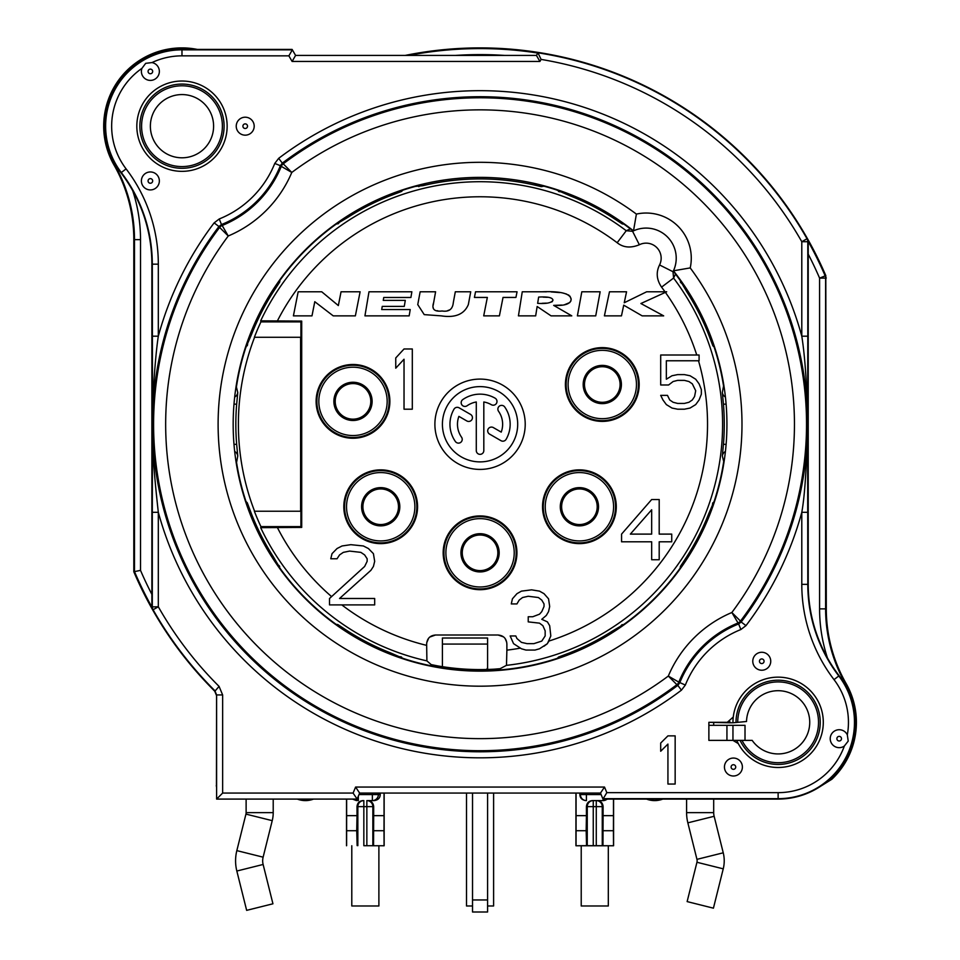 <?xml version="1.0" encoding="UTF-8"?>
<svg xmlns="http://www.w3.org/2000/svg" width="960" height="960" viewBox="0 0 960 960"><rect width="100%" height="100%" fill="white"/><g stroke="black" fill="none" stroke-linecap="round" stroke-linejoin="round"><path stroke-width="1.44" d="M506.88 650.148L506.484 665.34L500.088 668.7L494.076 669.18A245.34 245.34 0 0 1 437.184 665.808L431.172 664.596L426.9 660.888L426.648 644.04C427.068 638.436 430.08 635.424 435.684 635.004L497.844 635.004C503.448 635.424 506.46 638.436 506.88 644.04L506.88 650.148A227.484 227.484 0 0 0 520.332 648.144M506.712 642.204L505.248 638.82M503.244 636.78L498.132 635.016M435.504 635.004L430.056 636.96M428.544 638.472L426.72 642.732M301.704 527.412L260.676 527.664L260.928 526.62A241.86 241.86 0 0 1 254.364 511.224L300.912 511.224L300.912 526.62L301.704 527.412L301.704 321.096L300.912 321.888L300.912 337.284L254.364 337.284A241.86 241.86 0 0 1 260.928 321.888L260.676 320.832L301.704 321.096M675.708 273.684L673.584 278.064L673.008 271.728A30.108 30.108 0 0 0 673.452 270.804L673.008 271.728L659.556 264.96A15.048 15.048 0 0 0 639.348 244.752C630.66 248.292 623.268 247.62 617.172 242.736A227.484 227.484 0 0 0 277.308 321.096M714.744 347.628L712.836 345.744L708.672 334.68A245.532 245.532 0 0 0 686.892 291.948L679.668 279.66A6.024 6.012 -17.5 0 0 681.24 281.16M723.948 462.528L722.34 455.976L723.456 444.228A244.224 244.224 0 0 0 723.456 404.28L722.34 392.532L723.552 386.04A6.024 6.012 9.5 0 0 724.272 388.092M679.992 569.088L680.4 566.436L686.892 556.56A245.532 245.532 0 0 0 708.672 513.828L714.36 500.748A6.024 6.012 36.5 0 0 714.072 502.908M556.68 658.944L558.564 657.036L569.628 652.872A245.532 245.532 0 0 0 612.36 631.092L624.648 623.868A6.024 6.012 72.5 0 0 623.148 625.44M335.22 624.192L337.872 624.6L347.748 631.092A245.532 245.532 0 0 0 390.48 652.872L403.548 658.56A6.024 6.012 126.5 0 0 401.4 658.272M245.364 500.88L247.272 502.764L251.436 513.828A245.532 245.532 0 0 0 273.216 556.56L280.44 568.848A6.024 6.012 162.5 0 0 278.868 567.348M235.836 460.404A6.024 6.012 9.5 0 1 236.556 462.468L237.768 455.976L236.652 444.228L234 444.444M234 404.052L236.652 404.28L237.768 392.532A6.024 6.012 169.1 0 1 234.672 397.032M236.148 385.98L237.768 392.532M280.116 279.42L279.708 282.072L273.216 291.948A245.532 245.532 0 0 0 251.436 334.68L245.748 347.748A6.024 6.012 -143.5 0 0 246.036 345.588M403.428 189.564L401.544 191.472L390.48 195.636A245.532 245.532 0 0 0 347.748 217.416L335.46 224.64A6.024 6.012 -107.5 0 0 336.96 223.068M417.36 185.46A6.024 6.012 93.5 0 1 415.392 186.408L422.892 185.664A245.34 245.34 0 0 1 537.204 185.664L534.924 183.54M544.824 186.012L541.284 186.66L537.204 185.664M624.888 224.316L622.236 223.908L612.36 217.416A245.532 245.532 0 0 0 569.628 195.636L556.56 189.948A6.024 6.012 -53.5 0 0 558.708 190.236M673.008 271.728A30.108 30.108 0 0 0 673.452 270.804L690.216 267.912A261.936 261.936 0 0 1 535.476 680.256A261.936 261.936 0 0 1 224.04 368.832A261.936 261.936 0 0 1 636.396 214.092L633.504 230.856A246.888 246.888 0 0 0 239.316 369.516A246.888 246.888 0 0 0 534.792 664.992A246.888 246.888 0 0 0 673.452 270.804A30.108 30.108 0 0 0 632.58 231.3L633.504 230.856A30.108 30.108 0 0 0 632.58 231.3L626.244 230.724L630.372 228.912A6.024 6.024 70.5 0 0 632.316 229.908M254.58 337.284A241.656 241.656 0 0 0 254.58 511.224M300.6 511.224L300.6 337.284M300.912 321.888L260.928 321.888M260.928 526.62L300.912 526.62M260.676 320.832A242.532 242.532 0 0 1 626.244 230.724L617.172 242.736M632.58 231.3L639.348 244.752M634.968 230.22L636.06 229.812M630.612 228.588L630.372 228.912A246.48 246.48 0 0 0 624.648 224.64A6.024 6.012 -72.5 0 1 623.148 223.068M826.296 277.992L825.612 278.124L825.612 608.868L826.296 608.868L825.804 275.616A376.344 376.344 0 0 0 807.444 238.644L808.224 241.608L808.224 584.34A150.54 150.54 0 0 0 839.136 675.72L838.8 675.972A150.96 150.96 0 0 1 807.804 584.34L807.6 424.26A327.552 327.552 0 0 0 282.312 163.128L283.224 163.824A326.436 326.436 0 0 1 740.484 621.084L741.18 621.996A327.552 327.552 0 0 0 807.6 424.26L807.804 336.192L801.792 336.192C805.116 357.3 807.06 386.652 807.6 424.26C806.7 466.776 804.756 496.128 801.792 512.316L807.804 512.316M151.872 594.36A369.648 369.648 0 0 1 140.52 570.372L133.812 571.752A376.344 376.344 0 0 0 152.664 609.864L151.872 606.9L151.872 264.168A150.54 150.54 0 0 0 120.972 172.788L121.308 172.536A150.96 150.96 0 0 1 152.304 264.168L152.508 424.248A327.552 327.552 0 0 0 677.796 685.368L676.884 684.672A326.436 326.436 0 0 1 219.624 227.424L218.928 226.512A327.552 327.552 0 0 0 152.508 424.248C151.776 441.888 153.72 471.24 158.316 512.316A333.564 333.564 0 0 0 681.432 690.168L685.344 685.056A99.984 99.984 0 0 1 740.868 629.532L745.98 625.632A333.564 333.564 0 0 0 801.792 512.316L801.792 584.34L808.224 584.34M729.924 721.716A48.204 48.204 0 0 0 729.924 722.796L708.876 722.316L708.876 740.388L752.184 740.388A31.608 31.608 0 0 0 803.28 741.456A31.608 31.608 0 0 0 788.616 692.496A31.608 31.608 0 0 0 746.52 721.5L732.96 722.796A45.156 45.156 0 0 1 794.856 680.376A45.156 45.156 0 0 1 810.564 753.744A45.156 45.156 0 0 1 736.728 740.388M586.416 793.068L586.416 794.58L601.104 794.58L600.48 793.068L602.808 798.672L778.128 798.672L778.128 792.648A70.332 70.332 0 0 0 844.332 746.052L848.22 741.096L847.32 734.868A8.988 8.988 0 0 0 830.52 736.356A8.988 8.988 0 0 0 844.332 746.052M216.612 799.092L216.612 694.944L222.636 694.944L222.636 793.068L216.612 799.092L357.132 799.092L359.628 793.068L600.48 793.068L604.512 787.056L606.828 792.648L602.976 799.092L778.128 799.092A76.776 76.776 0 0 0 839.136 675.72M538.188 52.416L537.96 52.812A375.924 375.924 0 0 1 807.024 238.752L807.444 238.644A376.344 376.344 0 0 0 405.156 55.428M536.448 55.428L539.916 61.452L541.092 59.412L537.96 52.812L536.448 55.428L295.584 55.428L292.104 49.404L181.98 49.404A76.776 76.776 0 0 0 120.972 172.788M216.612 786.012A6.024 2.064 -179.8 0 1 216.444 785.544L216.564 695.616L214.8 691.308L216.612 694.944L214.836 690.672A375.924 375.924 0 0 1 153.084 609.756L152.664 609.864A376.344 376.344 0 0 0 214.836 691.26L219.084 686.412A369.9 369.9 0 0 1 158.316 606.78L158.316 512.316L152.304 512.316L152.508 424.248C151.944 402.576 155.316 355.128 158.316 336.192L152.304 336.192M729.924 722.796L732.96 722.796M726.936 725.328L726.936 740.388L708.876 740.388L708.876 725.328L732.96 725.328L732.96 740.388L738.276 743.568A45.156 45.156 0 0 0 810.864 753.432A45.156 45.156 0 0 0 797.316 681.432A45.156 45.156 0 0 0 733.272 717.012L727.296 722.316L708.876 722.316M246.12 799.092L246.12 812.64A6.024 6.024 0 0 1 245.94 814.104L236.832 850.62A42.156 42.156 0 0 0 236.832 871.032L246.648 910.356L272.94 903.792L263.124 864.468A15.048 15.048 0 0 1 263.124 857.172L272.232 820.656A33.12 33.12 0 0 0 273.216 812.64L273.216 799.092M216.288 785.544L216.612 787.596M206.628 682.86L214.8 691.308M384.048 793.14L384.048 815.652L373.68 815.652L373.68 806.628C373.344 802.968 371.364 800.952 367.764 800.604L372.36 800.604A6.024 6.024 -90 0 0 378.372 794.58L380.244 794.58L380.22 793.068L458.832 793.068M674.496 268.248A30.108 30.108 0 0 0 642.336 228.324M415.284 186.012L415.392 186.408A246.48 246.48 0 0 0 403.548 189.948A6.024 6.012 -126.5 0 1 401.4 190.236M723.948 385.98L723.552 386.04A246.48 246.48 0 0 0 714.36 347.748A6.024 6.012 -36.5 0 1 714.072 345.588M708.672 334.68L709.92 334.188M686.892 291.948L688.032 291.216M506.484 665.34A242.532 242.532 0 0 0 673.584 278.064L661.572 287.136C656.568 279.72 655.896 272.328 659.556 264.96M666.696 291.78L646.668 291.78L624.24 302.748L626.556 291.78L609.492 291.78L604.404 315.864L621.468 315.864L623.724 305.172L642.156 315.864L663.684 315.864L640.896 303.516L666.696 291.78L664.98 291.78A227.484 227.484 0 0 0 661.572 287.136M544.032 646.212L547.416 643.656L550.812 635.964L549.684 625.716L547.416 621.876L541.776 619.308L546.288 615.468L548.544 611.628L549.684 606.504L548.544 598.812L544.032 593.688L539.52 591.132L531.612 589.848L521.448 591.132L516.936 593.688L512.424 598.812L511.296 603.936L516.936 603.936L519.192 600.096L522.576 597.528L528.228 596.256L538.392 597.528L541.776 600.096L544.032 603.936L544.032 606.504L541.776 611.628L539.52 614.184L532.74 616.752L528.228 616.752L528.228 621.876L539.52 623.16L542.904 625.716L545.16 630.84L545.16 635.964L541.776 641.088L533.868 643.656L527.1 643.656L521.448 642.372L516.936 638.532L515.808 635.964L510.156 635.964L513.552 643.656L521.448 648.78L525.972 650.064L534.996 650.064L539.52 648.78L547.416 643.656M548.184 642.36L548.952 641.052A227.484 227.484 0 0 0 698.496 360.768M666.348 360.768L699.084 360.768L699.084 355.008L660.696 355.008L660.696 384.984L668.604 384.984L673.116 381.528L677.64 380.376L684.408 380.376L688.932 381.528L692.316 383.832L695.7 390.744L694.572 396.516L692.316 399.972L688.932 402.276L684.408 403.428L677.64 403.428L673.116 402.276L669.732 399.972L667.476 395.364L660.696 395.364L662.964 399.972L666.348 404.592L671.988 408.048L677.64 409.2L684.408 409.2L690.06 408.048L695.7 404.592L699.084 399.972L701.352 394.212L701.352 389.592L699.084 383.832L695.7 379.224L690.06 375.756L684.408 374.604L677.64 374.604L671.988 375.756L666.348 379.224L666.348 360.768M543.108 297.132L547.404 297.312M552.432 301.404L551.712 301.992M546.444 303.12L542.076 303.3M389.88 401.376A36.888 36.888 0 0 0 353.004 364.488A36.888 36.888 0 0 0 316.116 401.376A36.888 36.888 0 0 0 353.004 438.252A36.888 36.888 0 0 0 389.88 401.376M417.576 506.748A36.888 36.888 0 0 0 380.7 469.86A36.888 36.888 0 0 0 343.812 506.748A36.888 36.888 0 0 0 380.7 543.624A36.888 36.888 0 0 0 417.576 506.748M516.936 552.816A36.888 36.888 0 0 0 480.048 515.928A36.888 36.888 0 0 0 443.172 552.816A36.888 36.888 0 0 0 480.048 589.692A36.888 36.888 0 0 0 516.936 552.816M616.296 506.748A36.888 36.888 0 0 0 579.408 469.86A36.888 36.888 0 0 0 542.532 506.748A36.888 36.888 0 0 0 579.408 543.624A36.888 36.888 0 0 0 616.296 506.748M639.18 384.504A36.888 36.888 0 0 0 602.292 347.628A36.888 36.888 0 0 0 565.404 384.504A36.888 36.888 0 0 0 602.292 421.392A36.888 36.888 0 0 0 639.18 384.504M451.536 308.208L450.12 309.672M450 309.744L447.744 310.584M437.88 310.824L436.956 310.716M434.316 309.804L433.44 308.748M433.32 308.436L433.104 307.236M433.164 305.34L435.6 291.78L420.144 291.78L417.756 304.608L424.236 314.628L441.288 315.864C455.22 318.012 464.232 314.268 468.336 304.608L470.724 291.78L455.316 291.78L453.312 302.568C452.688 309.216 448.956 312.024 442.116 310.992C434.46 311.88 431.592 309.24 433.5 303.06M569.976 296.16L571.164 299.304L570.804 301.2M569.892 302.496L564.672 304.668M561.792 305.064L553.668 305.388C564.888 305.94 570.72 303.912 571.164 299.304C570.324 293.568 560.7 291.06 542.292 291.78L546.372 291.804M551.256 291.936L559.704 292.572M563.556 293.208L566.676 294.108M568.368 294.9L568.968 295.272M353.004 365.244A36.132 36.132 0 0 0 316.872 401.376A36.132 36.132 0 0 0 353.004 437.496A36.132 36.132 0 0 0 389.124 401.376A36.132 36.132 0 0 0 353.004 365.244M353.004 382.248A19.116 19.116 0 0 1 372.12 401.376A19.116 19.116 0 0 1 353.004 420.492A19.116 19.116 0 0 1 333.876 401.376A19.116 19.116 0 0 1 353.004 382.248M380.7 470.616A36.132 36.132 0 0 0 344.568 506.748A36.132 36.132 0 0 0 380.7 542.88A36.132 36.132 0 0 0 416.832 506.748A36.132 36.132 0 0 0 380.7 470.616M380.7 487.632A19.116 19.116 0 0 1 399.816 506.748A19.116 19.116 0 0 1 380.7 525.864A19.116 19.116 0 0 1 361.584 506.748A19.116 19.116 0 0 1 380.7 487.632M480.048 516.684A36.132 36.132 0 0 0 443.928 552.816A36.132 36.132 0 0 0 480.048 588.948A36.132 36.132 0 0 0 516.18 552.816A36.132 36.132 0 0 0 480.048 516.684M480.048 533.7A19.116 19.116 0 0 1 499.176 552.816A19.116 19.116 0 0 1 480.048 571.932A19.116 19.116 0 0 1 460.932 552.816A19.116 19.116 0 0 1 480.048 533.7M579.408 470.616A36.132 36.132 0 0 0 543.276 506.748A36.132 36.132 0 0 0 579.408 542.88A36.132 36.132 0 0 0 615.54 506.748A36.132 36.132 0 0 0 579.408 470.616M579.408 487.632A19.116 19.116 0 0 1 598.524 506.748A19.116 19.116 0 0 1 579.408 525.864A19.116 19.116 0 0 1 560.292 506.748A19.116 19.116 0 0 1 579.408 487.632M602.292 348.384A36.132 36.132 0 0 0 566.16 384.504A36.132 36.132 0 0 0 602.292 420.636A36.132 36.132 0 0 0 638.424 384.504A36.132 36.132 0 0 0 602.292 348.384M602.292 365.388A19.116 19.116 0 0 1 621.408 384.504A19.116 19.116 0 0 1 602.292 403.632A19.116 19.116 0 0 1 583.176 384.504A19.116 19.116 0 0 1 602.292 365.388M506.124 439.308A30.108 30.108 0 0 0 504.72 406.98A3.768 3.768 0 0 0 499.476 406.056A3.768 3.768 0 0 0 498.552 411.3A22.584 22.584 0 0 1 501.216 432.12L493.344 427.584A3.768 3.768 0 0 0 488.208 428.952A3.768 3.768 0 0 0 489.576 434.1L500.988 440.688A3.768 3.768 0 0 0 506.124 439.308M466.8 420.948A3.768 3.768 0 0 0 471.936 419.568A3.768 3.768 0 0 0 470.556 414.42L459.12 407.82A3.768 3.768 0 0 0 453.984 409.2A30.108 30.108 0 0 0 455.388 441.516A3.768 3.768 0 0 0 460.632 442.44A3.768 3.768 0 0 0 461.556 437.208A22.584 22.584 0 0 1 458.892 416.376L466.8 420.948M495.108 398.184A30.108 30.108 0 0 0 462.78 399.588A3.768 3.768 0 0 0 461.856 404.832A3.768 3.768 0 0 0 467.1 405.756A22.584 22.584 0 0 1 476.292 401.988L476.292 450.6A3.768 3.768 0 0 0 480.048 454.356A3.768 3.768 0 0 0 483.816 450.6L483.816 401.988A22.584 22.584 0 0 1 491.34 404.7A3.768 3.768 0 0 0 496.488 403.32A3.768 3.768 0 0 0 495.108 398.184M293.412 315.864L311.988 315.864L314.784 301.704L333.216 315.864L355.368 315.864L360.12 291.78L341.052 291.78L338.34 305.568L321.732 291.78L298.164 291.78L293.412 315.864M364.932 315.864L409.164 315.864L410.22 309.564L381.708 309.564L382.248 306.384L404.28 306.384L405.288 300.384L383.256 300.384L383.748 297.48L410.904 297.48L411.864 291.78L368.988 291.78L364.932 315.864M483.708 315.864L499.404 315.864L503.028 297.432L515.94 297.432L517.056 291.78L475.536 291.78L474.42 297.432L487.344 297.432L483.708 315.864M542.292 291.78L522.264 291.78L518.436 315.864L535.668 315.864L537.144 306.504L551.052 315.864L571.788 315.864L553.668 305.388M537.648 303.348L538.644 297.084C547.824 296.52 552.6 297.564 552.972 300.216C551.496 302.892 546.384 303.936 537.648 303.348M577.392 315.864L595.728 315.864L600.156 291.78L581.82 291.78L577.392 315.864M525.216 424.248A45.156 45.156 0 0 0 480.048 379.092A45.156 45.156 0 0 0 434.892 424.248A45.156 45.156 0 0 0 480.048 469.416A45.156 45.156 0 0 0 525.216 424.248M517.692 424.248A37.632 37.632 0 0 1 480.048 461.892A37.632 37.632 0 0 1 442.416 424.248A37.632 37.632 0 0 1 480.048 386.616A37.632 37.632 0 0 1 517.692 424.248M412.308 409.2L412.308 348.984L404.028 348.984L395.748 357.948L395.748 368.196L404.028 359.232L404.028 409.2L412.308 409.2M329.52 598.488L329.52 604.896L374.676 604.896L374.676 598.488L339.552 598.488L370.908 570.312L373.416 566.46L374.676 561.336L373.416 553.656L368.4 548.532L363.384 545.964L350.844 544.68L342.06 545.964L337.044 548.532L332.028 553.656L330.768 558.78L337.044 558.78L339.552 554.928L343.308 552.372L349.584 551.088L360.876 552.372L364.644 554.928L367.152 558.78L367.152 561.336L364.644 566.46L329.52 598.488M651.672 499.524L621.564 534.108L621.564 541.8L651.672 541.8L651.672 559.74L659.196 559.74L659.196 541.8L671.736 541.8L671.736 534.108L659.196 534.108L659.196 499.524L651.672 499.524M630.348 534.108L651.672 509.772L651.672 534.108L630.348 534.108M151.884 607.08A375.66 375.66 0 0 1 134.496 571.608L134.496 239.64L133.812 239.64L133.812 571.752M133.812 239.64A150.54 150.54 0 0 0 114 165A78.276 78.276 0 0 1 197.268 49.404M826.296 608.868A150.54 150.54 0 0 0 846.108 683.508A78.276 78.276 0 0 1 831.852 779.256L816.708 788.688M713.688 799.092L713.688 812.64A15.048 15.048 0 0 0 714.144 816.288L723.24 852.804A33.12 33.12 0 0 1 723.24 868.836L713.424 908.172L687.132 901.596L696.948 862.272A6.024 6.024 0 0 0 696.948 859.356L687.852 822.84A42.156 42.156 0 0 1 686.592 812.64L686.592 799.092M713.688 722.316L713.688 725.328M608.316 845.76L608.316 905.976L581.22 905.976L581.22 845.76M732.96 725.328L745.008 725.328L745.008 740.388M825.804 275.616L819.588 278.124L819.588 608.868L825.612 608.868A151.224 151.224 0 0 0 845.508 683.844A77.592 77.592 0 0 1 830.976 779.124L820.032 786.648M830.424 778.524L831.852 779.256M607.62 799.092L603.612 800.604L597.18 800.604C600.792 800.952 602.76 802.968 603.096 806.628L586.428 806.628C586.764 802.968 588.744 800.952 592.344 800.604L593.256 800.604A6.024 6 -90 0 0 587.256 806.628L587.256 845.664L575.952 845.76L613.584 845.76L587.256 845.664M613.476 799.092L613.476 815.652L603.096 815.652L603.096 806.628M603.108 799.092L603.108 800.604L592.344 800.604M607.092 799.092A6.024 6.024 90 0 1 603.108 800.604L603.612 800.604M597.18 800.604L593.256 800.604L593.256 845.712M585.912 800.604C582.048 800.064 580.032 798.048 579.864 794.58L586.416 794.58L586.416 800.604A6.024 6.024 90 0 1 580.392 794.58L580.392 793.068M358.332 796.188L358.332 800.604A6.024 6.024 -90 0 1 354.348 799.092M380.244 794.58C380.076 798.048 378.06 800.064 374.196 800.604L372.36 800.604L372.36 793.068M586.428 806.628L586.428 815.652L576.06 815.652L576.06 793.068M579.864 794.58L579.864 793.068M367.764 800.604L374.196 800.604M356.496 800.604L352.488 799.092M373.68 806.628L372.852 806.628A6.024 6 -90 0 0 366.852 800.604L366.852 806.628L363.84 806.628L363.84 800.604A6.024 6 -90 0 0 357.84 806.628L357.012 806.628L357.012 815.652L346.632 815.652L346.632 799.092M357.012 806.628C357.348 802.968 359.316 800.952 362.928 800.604M363.84 845.712L384.156 845.76L363.84 845.712L363.84 806.628L357.84 806.628L357.84 845.664M373.68 815.652L373.548 845.592M384.048 815.652L384.012 830.712L373.944 830.712M384.012 830.712L384.072 845.676M384.156 793.248L384.156 845.76M216.612 732.744L216.612 786.984M313.536 799.092A22.584 22.584 0 0 1 297.324 799.092M646.572 799.092A22.584 22.584 0 0 0 662.784 799.092M613.584 799.092L613.584 845.76M575.952 793.068L575.952 845.76M576.06 815.652L576.036 845.676M586.428 815.652L586.164 830.712L576.096 830.712M586.164 830.712L586.56 845.592M602.268 845.664L602.268 806.628A6.024 6 -90 0 0 596.268 800.604L596.268 845.712M603.096 815.652L602.964 845.592M613.476 815.652L613.428 830.712L603.372 830.712M613.428 830.712L613.5 845.676M472.524 905.976L466.5 905.976L466.5 793.068M493.608 793.068L493.608 905.976L487.584 905.976M472.524 793.068L472.524 912L487.584 912L487.584 793.068M378.888 845.76L378.888 905.976L351.792 905.976L351.792 845.76M346.524 799.092L346.524 845.76M346.632 815.652L346.608 845.676M357.012 815.652L356.736 830.712L346.68 830.712M356.736 830.712L357.144 845.592M556.68 189.564L556.56 189.948A246.48 246.48 0 0 0 544.716 186.408A6.024 6.012 -93.5 0 1 542.748 185.46M612.36 217.416L613.092 216.276M569.628 195.636L570.12 194.376M541.284 186.66L538.044 184.272M425.184 183.54L422.892 185.664M422.064 184.272L418.824 186.66M150.372 126.18A31.608 31.608 0 0 1 181.98 94.572A31.608 31.608 0 0 1 213.6 126.18A31.608 31.608 0 0 1 181.98 157.8A31.608 31.608 0 0 1 150.372 126.18M136.824 126.18A45.156 45.156 0 0 0 181.98 171.348A45.156 45.156 0 0 0 227.148 126.18A45.156 45.156 0 0 0 181.98 81.024A45.156 45.156 0 0 0 136.824 126.18M141.924 68.376A8.988 8.988 0 0 0 154.86 79.212A8.988 8.988 0 0 0 151.956 62.58L145.692 63.336L141.924 68.376A70.332 70.332 0 0 0 126.096 168.876A156.984 156.984 0 0 1 158.316 264.168L158.316 336.192A333.564 333.564 0 0 1 214.128 222.876L218.928 226.512L221.484 224.556L222.168 225.48A6.024 6.024 142.5 0 0 219.624 227.424L228.252 235.992L222.168 225.48A107.112 107.112 0 0 0 281.28 166.368L291.792 172.452L283.224 163.824A6.024 6.024 127.5 0 0 281.28 166.368L280.356 165.684A106.008 106.008 0 0 1 221.484 224.556L219.24 218.964L214.128 222.876M254.196 126.18A8.988 8.988 0 0 0 245.208 117.204A8.988 8.988 0 0 0 236.232 126.18A8.988 8.988 0 0 0 245.208 135.168A8.988 8.988 0 0 0 254.196 126.18M145.884 188.724A8.988 8.988 0 0 0 158.148 185.436A8.988 8.988 0 0 0 154.86 173.16A8.988 8.988 0 0 0 142.596 176.448A8.988 8.988 0 0 0 145.884 188.724M222.636 694.944L219.084 686.412M727.068 773.376A8.988 8.988 0 0 0 739.764 773.376A8.988 8.988 0 0 0 739.764 760.68A8.988 8.988 0 0 0 727.068 760.68A8.988 8.988 0 0 0 727.068 773.376M759.432 652.572A8.988 8.988 0 0 0 753.084 663.576A8.988 8.988 0 0 0 764.088 669.924A8.988 8.988 0 0 0 770.436 658.92A8.988 8.988 0 0 0 759.432 652.572M675.156 784.044L667.932 784.044L667.932 744.072L660.696 751.248L660.696 743.04L667.932 735.864L675.156 735.864L675.156 784.044M295.584 55.428L292.104 61.452L288.876 55.848L292.344 49.836L181.98 49.836A76.356 76.356 0 0 0 121.308 172.536L126.096 168.876M685.344 685.056L678.828 682.128A107.112 107.112 0 0 1 737.94 623.028A6.024 6.024 -37.5 0 0 740.484 621.084L731.856 612.516L738.624 623.952L741.18 621.996L745.98 625.632M678.828 682.128L668.316 676.056L676.884 684.672A6.024 6.024 -52.5 0 0 678.828 682.128M357.132 799.092L353.1 793.068L355.596 787.056L604.512 787.056M359.628 793.068L355.596 787.056M714.744 500.88L714.36 500.748A246.48 246.48 0 0 0 723.552 462.468A6.024 6.012 -9.5 0 1 724.272 460.404M723.456 444.228L726.108 444.444M723.456 404.28L726.108 404.052M245.364 347.628L245.748 347.748A246.48 246.48 0 0 0 236.556 386.04A6.024 6.012 170.5 0 1 235.836 388.092M624.888 624.192L624.648 623.868A246.48 246.48 0 0 0 679.668 568.848A6.024 6.012 17.5 0 1 681.24 567.348M686.892 556.56L688.032 557.28M708.672 513.828L709.92 514.32M403.428 658.944L403.548 658.56A246.48 246.48 0 0 0 556.56 658.56A6.024 6.012 53.5 0 1 558.708 658.272M569.628 652.872L570.12 654.12M612.36 631.092L613.092 632.232M236.148 462.528L236.556 462.468A246.48 246.48 0 0 0 245.748 500.748A6.024 6.012 143.5 0 1 246.036 502.908M251.436 513.828L250.188 514.32M273.216 556.56L272.076 557.28M280.116 569.088L280.44 568.848A246.48 246.48 0 0 0 335.46 623.868A6.024 6.012 107.5 0 1 336.96 625.44M347.748 631.092L347.016 632.232M390.48 652.872L389.988 654.12M335.22 224.316L335.46 224.64A246.48 246.48 0 0 0 280.44 279.66A6.024 6.012 -162.5 0 1 278.868 281.16M273.216 291.948L272.076 291.216M251.436 334.68L250.188 334.188M390.48 195.636L389.988 194.376M347.748 217.416L347.016 216.276M442.416 644.076L487.584 644.076L487.584 638.016L442.416 638.016L442.416 666.684M487.584 644.076L487.584 669.468M486.648 669.492L487.584 667.896M260.676 527.664A242.532 242.532 0 0 0 426.9 660.888M674.4 271.992A6.024 6.024 19.5 0 0 675.396 273.936A246.48 246.48 0 0 1 679.668 279.66L679.992 279.42M236.652 404.28A244.224 244.224 0 0 0 236.652 444.228M808.224 254.148A369.648 369.648 0 0 1 819.588 278.124L825.612 278.124A6.024 6.024 78.4 0 0 825.12 275.748A375.66 375.66 0 0 0 808.224 241.428M819.588 608.868A157.248 157.248 0 0 0 827.436 657.912M140.52 570.372L140.52 239.64A157.248 157.248 0 0 0 132.672 190.584M378.372 793.068L378.372 794.58L359.004 794.58M455.424 55.428A369.648 369.648 0 0 1 504.684 55.428M541.092 59.412A369.9 369.9 0 0 1 801.792 241.716L807.024 238.752A6.024 6.024 75.2 0 1 807.804 241.716L808.224 241.608M219.24 218.964A99.984 99.984 0 0 0 274.764 163.44L278.676 158.328A333.564 333.564 0 0 1 801.792 336.192L801.792 241.716L807.804 241.716L807.804 336.192M712.836 345.744A6.024 6.012 -37 0 1 712.824 341.964M680.4 282.072A6.024 6.012 -17 0 0 683.448 284.316M696.744 355.008A227.484 227.484 0 0 0 665.4 292.368M341.796 604.896A227.484 227.484 0 0 0 426.648 645.372M277.308 527.412A227.484 227.484 0 0 0 331.584 596.604M353.004 367.2A34.176 34.176 0 0 0 318.828 401.376A34.176 34.176 0 0 0 353.004 435.54A34.176 34.176 0 0 0 387.168 401.376A34.176 34.176 0 0 0 353.004 367.2M353.004 383.58A17.796 17.796 0 0 0 335.208 401.376A17.796 17.796 0 0 0 353.004 419.16A17.796 17.796 0 0 0 370.788 401.376A17.796 17.796 0 0 0 353.004 383.58M380.7 472.572A34.176 34.176 0 0 0 346.524 506.748A34.176 34.176 0 0 0 380.7 540.924A34.176 34.176 0 0 0 414.876 506.748A34.176 34.176 0 0 0 380.7 472.572M380.7 488.952A17.796 17.796 0 0 0 362.904 506.748A17.796 17.796 0 0 0 380.7 524.544A17.796 17.796 0 0 0 398.484 506.748A17.796 17.796 0 0 0 380.7 488.952M480.048 518.64A34.176 34.176 0 0 0 445.884 552.816A34.176 34.176 0 0 0 480.048 586.98A34.176 34.176 0 0 0 514.224 552.816A34.176 34.176 0 0 0 480.048 518.64M480.048 535.02A17.796 17.796 0 0 0 462.264 552.816A17.796 17.796 0 0 0 480.048 570.6A17.796 17.796 0 0 0 497.844 552.816A17.796 17.796 0 0 0 480.048 535.02M579.408 472.572A34.176 34.176 0 0 0 545.232 506.748A34.176 34.176 0 0 0 579.408 540.924A34.176 34.176 0 0 0 613.584 506.748A34.176 34.176 0 0 0 579.408 472.572M579.408 488.952A17.796 17.796 0 0 0 561.624 506.748A17.796 17.796 0 0 0 579.408 524.544A17.796 17.796 0 0 0 597.204 506.748A17.796 17.796 0 0 0 579.408 488.952M602.292 350.34A34.176 34.176 0 0 0 568.116 384.504A34.176 34.176 0 0 0 602.292 418.68A34.176 34.176 0 0 0 636.468 384.504A34.176 34.176 0 0 0 602.292 350.34M602.292 366.72A17.796 17.796 0 0 0 584.496 384.504A17.796 17.796 0 0 0 602.292 402.3A17.796 17.796 0 0 0 620.088 384.504A17.796 17.796 0 0 0 602.292 366.72M273.216 812.64L246.12 812.64M713.688 812.64L686.592 812.64M140.52 239.64L134.496 239.64A151.224 151.224 0 0 0 114.6 164.664A77.592 77.592 0 0 1 193.236 49.404M114 165L115.308 164.256M846.108 683.508L844.8 684.252M408.684 55.428A375.66 375.66 0 0 1 537.816 53.052M372.852 845.664L372.852 806.628L366.852 806.628L366.852 845.712M472.524 899.952L487.584 899.952M622.236 223.908A6.024 6.012 -73 0 1 619.992 220.86M558.564 191.472A6.024 6.012 -53 0 0 562.344 191.484M539.184 185.604A6.024 3.564 -51.6 0 0 536.724 185.304M420.924 185.604A6.024 3.564 -128.4 0 1 423.384 185.304M141.588 126.18A40.392 40.392 0 0 0 181.98 166.584A40.392 40.392 0 0 0 222.384 126.18A40.392 40.392 0 0 0 181.98 85.788A40.392 40.392 0 0 0 141.588 126.18M139.872 126.18A42.12 42.12 0 0 1 181.98 84.072A42.12 42.12 0 0 1 224.1 126.18A42.12 42.12 0 0 1 181.98 168.3A42.12 42.12 0 0 1 139.872 126.18M288.876 55.848L181.98 55.848A70.332 70.332 0 0 0 151.956 62.58M539.916 61.452L292.104 61.452M222.636 793.068L353.1 793.068M606.828 792.648L778.128 792.648M847.32 734.868A70.332 70.332 0 0 0 834.012 679.632A156.984 156.984 0 0 1 801.792 584.34M731.784 768.66A2.304 2.304 0 0 0 735.048 768.66A2.304 2.304 0 0 0 735.048 765.396A2.304 2.304 0 0 0 731.784 765.396A2.304 2.304 0 0 0 731.784 768.66M761.16 659.016A2.304 2.304 0 0 0 759.528 661.848A2.304 2.304 0 0 0 762.36 663.48A2.304 2.304 0 0 0 763.98 660.648A2.304 2.304 0 0 0 761.16 659.016M247.524 126.18A2.304 2.304 0 0 0 245.208 123.876A2.304 2.304 0 0 0 242.904 126.18A2.304 2.304 0 0 0 245.208 128.496A2.304 2.304 0 0 0 247.524 126.18M149.22 182.94A2.304 2.304 0 0 0 152.364 182.088A2.304 2.304 0 0 0 151.524 178.944A2.304 2.304 0 0 0 148.38 179.784A2.304 2.304 0 0 0 149.22 182.94M278.676 158.328L282.312 163.128L280.356 165.684L274.764 163.44M681.432 690.168L677.796 685.368L679.752 682.812A106.008 106.008 0 0 1 738.624 623.952L740.868 629.532M151.872 606.9L158.316 606.78L153.084 609.756A6.024 6.024 -104.8 0 1 152.304 606.78L152.304 512.316M151.872 264.168L158.316 264.168M181.98 49.404L181.98 55.848M149.22 69.432A2.304 2.304 0 0 1 152.364 70.272A2.304 2.304 0 0 1 151.524 73.428A2.304 2.304 0 0 1 148.38 72.576A2.304 2.304 0 0 1 149.22 69.432M731.844 612.516A119.16 119.16 0 0 0 668.316 676.056A314.4 314.4 0 0 1 228.264 235.98A119.16 119.16 0 0 0 291.792 172.452A314.4 314.4 0 0 1 731.856 612.516M636.396 214.092A45.156 45.156 0 0 1 690.216 267.912M834.012 679.632L838.8 675.972A76.356 76.356 0 0 1 778.128 798.672L778.128 799.092M841.416 739.284A2.304 2.304 0 0 1 838.596 740.916A2.304 2.304 0 0 1 836.964 738.084A2.304 2.304 0 0 1 839.796 736.452A2.304 2.304 0 0 1 841.416 739.284M740.076 740.388A42.12 42.12 0 0 0 808.8 751.176A42.12 42.12 0 0 0 793.824 683.244A42.12 42.12 0 0 0 736.008 721.932M741.996 740.388A40.392 40.392 0 0 0 807.888 749.628A40.392 40.392 0 0 0 793.02 684.768A40.392 40.392 0 0 0 737.724 721.8M714.144 816.288L687.852 822.84M723.24 852.804L696.948 859.356M723.24 868.836L696.948 862.272M272.232 820.656L245.94 814.104M263.124 857.172L236.832 850.62M263.124 864.468L236.832 871.032M722.34 455.976A6.024 6.012 -10.9 0 1 725.436 451.476M722.34 392.532A6.024 6.012 10.9 0 0 725.436 397.032M234.672 451.476A6.024 6.012 10.9 0 1 237.768 455.976M680.4 566.436A6.024 6.012 17 0 1 683.448 564.192M712.836 502.764A6.024 6.012 37 0 0 712.824 506.544M558.564 657.036A6.024 6.012 53 0 1 562.344 657.024M622.236 624.6A6.024 6.012 73 0 0 619.992 627.648M247.272 502.764A6.024 6.012 143 0 1 247.284 506.544M279.708 566.436A6.024 6.012 163 0 0 276.66 564.192M337.872 624.6A6.024 6.012 107 0 1 340.116 627.648M401.544 657.036A6.024 6.012 127 0 0 397.764 657.024M279.708 282.072A6.024 6.012 -163 0 1 276.66 284.316M247.272 345.744A6.024 6.012 -143 0 0 247.284 341.964M401.544 191.472A6.024 6.012 -127 0 1 397.764 191.484M337.872 223.908A6.024 6.012 -107 0 0 340.116 220.86"/></g></svg>
